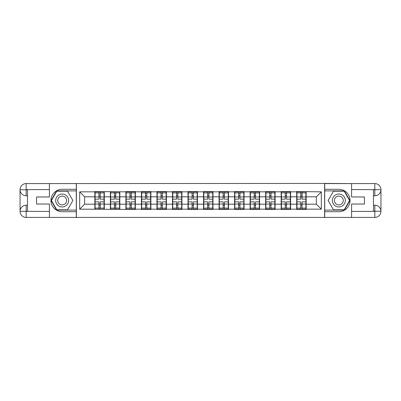 <?xml version="1.0" encoding="UTF-8"?>
<svg xmlns="http://www.w3.org/2000/svg" width="401" height="401" viewBox="0 0 401 401"><rect width="100%" height="100%" fill="white"/><g stroke="black" fill="none" stroke-linecap="round" stroke-linejoin="round"><path stroke-width="0.6" d="M46.727 217.422L354.273 217.422M306.153 199.753L305.903 199.753M296.946 199.753L296.695 199.753M296.695 201.247L296.946 201.247M305.903 201.247L306.153 201.247M275.101 199.753L274.85 199.753M265.893 199.753L265.642 199.753M265.642 201.247L265.893 201.247M274.85 201.247L275.101 201.247M259.572 199.753L259.322 199.753M259.322 201.247L259.572 201.247M234.841 199.753L234.59 199.753M234.59 201.247L234.841 201.247M228.52 199.753L228.269 199.753M219.312 199.753L219.061 199.753M219.061 201.247L219.312 201.247M228.269 201.247L228.52 201.247M212.991 199.753L212.741 199.753M212.741 201.247L212.991 201.247M188.259 199.753L188.009 199.753M188.009 201.247L188.259 201.247M181.939 199.753L181.688 199.753M172.731 199.753L172.48 199.753M172.48 201.247L172.731 201.247M181.688 201.247L181.939 201.247M166.41 199.753L166.159 199.753M166.159 201.247L166.41 201.247M141.678 199.753L141.428 199.753M141.428 201.247L141.678 201.247M135.358 199.753L135.107 199.753M126.15 199.753L125.899 199.753M125.899 201.247L126.15 201.247M135.107 201.247L135.358 201.247M354.273 183.578L324.615 183.432L324.615 217.568M324.615 183.432L46.727 183.578M76.385 217.568L76.385 183.432M316.354 204.184L316.354 196.816L306.153 196.816L306.153 204.184L316.354 204.184L321.331 209.162L321.331 191.838L296.695 191.543L296.695 196.816L290.625 196.816L290.625 204.184L296.695 204.184L296.695 196.816M321.331 209.162L306.153 209.162L306.153 209.457L296.695 209.457L296.695 209.162L290.625 209.162L290.625 209.457L281.171 209.457L281.171 209.162L275.101 209.162L275.101 209.457L265.642 209.457L265.642 209.162L259.572 209.162L259.572 209.457L250.119 209.457L250.119 209.162L244.044 209.162L244.044 209.457L234.59 209.457L234.59 209.162L228.52 209.162L228.52 209.457L219.061 209.457L219.061 209.162L212.991 209.162L212.991 209.457L203.538 209.457L203.538 209.162L197.462 209.162L197.462 209.457L188.009 209.457L188.009 209.162L181.939 209.162L181.939 209.457L172.48 209.457L172.48 209.162L166.41 209.162L166.41 209.457L156.956 209.457L156.956 209.162L150.881 209.162L150.881 209.457L141.428 209.457L141.428 209.162L135.358 209.162L135.358 209.457L79.669 209.162L79.669 191.838L94.847 191.838L94.847 196.816L84.646 196.816L84.646 204.184L94.847 204.184L94.847 196.816M296.695 191.838L290.625 191.838L290.625 191.543L281.171 191.543L281.171 191.838L275.101 191.838L275.101 191.543L265.642 191.543L265.642 191.838L259.572 191.838L259.572 191.543L250.119 191.543L250.119 191.838L244.044 191.838L244.044 191.543L234.59 191.543L234.59 191.838L228.52 191.838L228.52 191.543L219.061 191.543L219.061 191.838L212.991 191.838L212.991 191.543L203.538 191.543L203.538 191.838L197.462 191.838L197.462 191.543L188.009 191.543L188.009 191.838L181.939 191.838L181.939 191.543L172.48 191.543L172.48 191.838L166.41 191.838L166.41 191.543L156.956 191.543L156.956 191.838L150.881 191.838L150.881 191.543L141.428 191.543L141.428 191.838L135.358 191.838L135.358 191.543L125.899 191.543L125.899 191.838L94.847 191.543L94.847 191.838M296.695 204.184L296.695 209.162M290.625 204.184L290.625 209.162M290.625 191.838L290.625 196.816M275.101 204.184L281.171 204.184L281.171 196.816L275.101 196.816L275.101 209.162M281.171 204.184L281.171 209.162M281.171 191.838L281.171 196.816M275.101 191.838L275.101 196.816M259.572 204.184L265.642 204.184L265.642 196.816L259.572 196.816L259.572 209.162M265.642 204.184L265.642 209.162M265.642 191.838L265.642 196.816M259.572 191.838L259.572 196.816M244.044 204.184L250.119 204.184L250.119 196.816L244.044 196.816L244.044 209.162M250.119 204.184L250.119 209.162M250.119 191.838L250.119 196.816M244.044 191.838L244.044 196.816M228.52 204.184L234.59 204.184L234.59 196.816L228.52 196.816L228.52 209.162M234.59 204.184L234.59 209.162M234.59 191.838L234.59 196.816M228.52 191.838L228.52 196.816M212.991 204.184L219.061 204.184L219.061 196.816L212.991 196.816L212.991 209.162M219.061 204.184L219.061 209.162M219.061 191.838L219.061 196.816M212.991 191.838L212.991 196.816M197.462 204.184L203.538 204.184L203.538 196.816L197.462 196.816L197.462 209.162M203.538 204.184L203.538 209.162M203.538 191.838L203.538 196.816M197.462 191.838L197.462 196.816M181.939 204.184L188.009 204.184L188.009 196.816L181.939 196.816L181.939 209.162M188.009 204.184L188.009 209.162M188.009 191.838L188.009 196.816M181.939 191.838L181.939 196.816M166.41 204.184L172.48 204.184L172.48 196.816L166.41 196.816L166.41 209.162M172.48 204.184L172.48 209.162M172.48 191.838L172.48 196.816M166.41 191.838L166.41 196.816M150.881 204.184L156.956 204.184L156.956 196.816L150.881 196.816L150.881 209.162M156.956 204.184L156.956 209.162M156.956 191.838L156.956 196.816M150.881 191.838L150.881 196.816M135.358 204.184L141.428 204.184L141.428 196.816L135.358 196.816L135.358 209.162M141.428 204.184L141.428 209.162M141.428 191.838L141.428 196.816M135.358 191.838L135.358 196.816M119.829 204.184L125.899 204.184L125.899 196.816L119.829 196.816L119.829 209.162M125.899 204.184L125.899 209.162M125.899 191.838L125.899 196.816M119.829 191.838L119.829 196.816M104.305 204.184L110.375 204.184L110.375 196.816L104.305 196.816L104.305 209.162M110.375 204.184L110.375 209.162M110.375 191.838L110.375 196.816M104.305 191.838L104.305 196.816M104.305 199.753L104.054 199.753M95.097 199.753L94.847 199.753M94.847 201.247L95.097 201.247M104.054 201.247L104.305 201.247M94.847 204.184L94.847 209.162M84.646 204.184L79.669 209.162M79.669 191.838L84.646 196.816M306.153 204.184L306.153 209.162M306.153 191.838L306.153 196.816M321.331 191.838L316.354 196.816M104.054 201.843L104.054 209.207L100.22 209.207L100.22 201.843L104.054 201.843L104.054 191.793L100.22 191.793L100.22 192.886L104.054 192.886M95.097 196.971L98.927 196.971L98.927 191.793L95.097 191.793L95.097 201.843L98.927 201.843L98.927 209.207L95.097 209.207L95.097 208.114L98.927 208.114M98.927 195.533L100.22 195.533M100.22 193.036L98.927 193.036M98.927 196.981L100.22 196.981M98.927 196.971L98.927 199.157L95.097 199.157M95.097 192.886L98.927 192.886M98.927 204.019L100.22 204.019M98.927 207.964L100.22 207.964M98.927 205.467L100.22 205.467M95.097 201.843L95.097 208.114M100.22 208.114L104.054 208.114M100.22 192.886L100.22 199.157L104.054 199.157M119.583 201.843L119.583 209.207L115.749 209.207L115.749 201.843L119.583 201.843L119.583 191.793L115.749 191.793L115.749 192.886L119.583 192.886M110.621 196.971L114.455 196.971L114.455 191.793L110.621 191.793L110.621 201.843L114.455 201.843L114.455 209.207L110.621 209.207L110.621 208.114L114.455 208.114M114.455 195.533L115.749 195.533M115.749 193.036L114.455 193.036M114.455 196.981L115.749 196.981M114.455 196.971L114.455 199.157L110.621 199.157M110.621 192.886L114.455 192.886M114.455 204.019L115.749 204.019M114.455 207.964L115.749 207.964M114.455 205.467L115.749 205.467M110.621 201.843L110.621 208.114M115.749 208.114L119.583 208.114M115.749 192.886L115.749 199.157L119.583 199.157M135.107 201.843L135.107 209.207L131.277 209.207L131.277 201.843L135.107 201.843L135.107 191.793L131.277 191.793L131.277 192.886L135.107 192.886M126.15 196.971L129.984 196.971L129.984 191.793L126.15 191.793L126.15 201.843L129.984 201.843L129.984 209.207L126.15 209.207L126.15 208.114L129.984 208.114M129.984 195.533L131.277 195.533M131.277 193.036L129.984 193.036M129.984 196.981L131.277 196.981M129.984 196.971L129.984 199.157L126.15 199.157M126.15 192.886L129.984 192.886M129.984 204.019L131.277 204.019M129.984 207.964L131.277 207.964M129.984 205.467L131.277 205.467M126.15 201.843L126.15 208.114M131.277 208.114L135.107 208.114M131.277 192.886L131.277 199.157L135.107 199.157M150.636 201.843L150.636 209.207L146.801 209.207L146.801 201.843L150.636 201.843L150.636 191.793L146.801 191.793L146.801 192.886L150.636 192.886M141.678 196.971L145.508 196.971L145.508 191.793L141.678 191.793L141.678 201.843L145.508 201.843L145.508 209.207L141.678 209.207L141.678 208.114L145.508 208.114M145.508 195.533L146.801 195.533M146.801 193.036L145.508 193.036M145.508 196.981L146.801 196.981M145.508 196.971L145.508 199.157L141.678 199.157M141.678 192.886L145.508 192.886M145.508 204.019L146.801 204.019M145.508 207.964L146.801 207.964M145.508 205.467L146.801 205.467M141.678 201.843L141.678 208.114M146.801 208.114L150.636 208.114M146.801 192.886L146.801 199.157L150.636 199.157M166.159 201.843L166.159 209.207L162.33 209.207L162.33 201.843L166.159 201.843L166.159 191.793L162.33 191.793L162.33 192.886L166.159 192.886M157.202 196.971L161.037 196.971L161.037 191.793L157.202 191.793L157.202 201.843L161.037 201.843L161.037 209.207L157.202 209.207L157.202 208.114L161.037 208.114M161.037 195.533L162.33 195.533M162.33 193.036L161.037 193.036M161.037 196.981L162.33 196.981M161.037 196.971L161.037 199.157L157.202 199.157M157.202 192.886L161.037 192.886M161.037 204.019L162.33 204.019M161.037 207.964L162.33 207.964M161.037 205.467L162.33 205.467M157.202 201.843L157.202 208.114M162.33 208.114L166.159 208.114M162.33 192.886L162.33 199.157L166.159 199.157M181.688 201.843L181.688 209.207L177.859 209.207L177.859 201.843L181.688 201.843L181.688 191.793L177.859 191.793L177.859 192.886L181.688 192.886M172.731 196.971L176.56 196.971L176.56 191.793L172.731 191.793L172.731 201.843L176.56 201.843L176.56 209.207L172.731 209.207L172.731 208.114L176.56 208.114M176.56 195.533L177.859 195.533M177.859 193.036L176.56 193.036M176.56 196.981L177.859 196.981M176.56 196.971L176.56 199.157L172.731 199.157M172.731 192.886L176.56 192.886M176.56 204.019L177.859 204.019M176.56 207.964L177.859 207.964M176.56 205.467L177.859 205.467M172.731 201.843L172.731 208.114M177.859 208.114L181.688 208.114M177.859 192.886L177.859 199.157L181.688 199.157M58.917 206.104A6.471 6.471 0 0 0 67.754 203.733A6.471 6.471 0 0 0 65.388 194.896A6.471 6.471 0 0 0 56.551 197.267A6.471 6.471 0 0 0 58.917 206.104M59.939 204.335A4.431 4.431 0 0 0 65.99 202.716A4.431 4.431 0 0 0 64.366 196.665A4.431 4.431 0 0 0 58.315 198.284A4.431 4.431 0 0 0 59.939 204.335M56.777 191.192L67.523 191.192L72.897 200.5L67.523 209.808L56.777 209.808L51.408 200.5L56.777 191.192M335.612 206.104A6.471 6.471 0 0 0 344.449 203.733A6.471 6.471 0 0 0 342.083 194.896A6.471 6.471 0 0 0 333.246 197.267A6.471 6.471 0 0 0 335.612 206.104M336.634 204.335A4.431 4.431 0 0 0 342.685 202.716A4.431 4.431 0 0 0 341.061 196.665A4.431 4.431 0 0 0 335.01 198.284A4.431 4.431 0 0 0 336.634 204.335M333.477 191.192L344.223 191.192L349.592 200.5L344.223 209.808L333.477 209.808L328.103 200.5L333.477 191.192M27.514 195.773L26.17 195.773A6.12 6.12 0 0 1 20.05 189.703A6.12 6.12 0 0 1 26.17 183.578L76.285 183.578L76.285 189.302L62.15 189.302A11.198 11.198 0 0 0 50.952 200.5A11.198 11.198 0 0 0 62.15 211.698L76.285 211.698L76.285 217.422L26.17 217.422A6.12 6.12 0 0 1 20.05 211.297A6.12 6.12 0 0 1 26.17 205.227L27.514 205.227M76.285 211.698L76.285 189.302M49.413 183.578L49.413 196.966L36.571 196.966L36.571 204.034L49.413 204.034L49.413 217.422M26.17 195.773A6.12 6.12 0 0 1 20.05 189.703L26.17 189.798L26.17 195.773A6.12 6.12 0 0 1 20.05 189.703L20.05 211.297L49.413 211.447M26.17 211.447L26.17 217.422A6.12 6.12 0 0 1 20.05 211.297A6.12 6.12 0 0 1 26.17 205.227L26.17 211.202L27.514 211.202L27.514 189.798L26.17 189.798M76.285 190.896L56.606 190.896L51.062 200.5L56.606 210.104L76.285 210.104M373.486 205.227L374.83 205.227A6.12 6.12 0 0 1 380.95 211.297A6.12 6.12 0 0 1 374.83 217.422L324.715 217.422L324.715 211.698L338.85 211.698A11.198 11.198 0 0 0 350.048 200.5A11.198 11.198 0 0 0 338.85 189.302L324.715 189.302L324.715 183.578L374.83 183.578A6.12 6.12 0 0 1 380.95 189.703A6.12 6.12 0 0 1 374.83 195.773L373.486 195.773M324.715 189.302L324.715 211.698M351.587 217.422L351.587 204.034L364.429 204.034L364.429 196.966L351.587 196.966L351.587 183.578M374.83 205.227A6.12 6.12 0 0 1 380.95 211.297L374.83 211.202L374.83 205.227A6.12 6.12 0 0 1 380.95 211.297L380.95 189.703L351.587 189.553M374.83 189.553L374.83 183.578A6.12 6.12 0 0 1 380.95 189.703A6.12 6.12 0 0 1 374.83 195.773L374.83 189.798L373.486 189.798L373.486 211.202L374.83 211.202M324.715 210.104L344.394 210.104L349.938 200.5L344.394 190.896L324.715 190.896M197.217 201.843L197.217 209.207L193.382 209.207L193.382 201.843L197.217 201.843L197.217 191.793L193.382 191.793L193.382 192.886L197.217 192.886M188.259 196.971L192.089 196.971L192.089 191.793L188.259 191.793L188.259 201.843L192.089 201.843L192.089 209.207L188.259 209.207L188.259 208.114L192.089 208.114M192.089 195.533L193.382 195.533M193.382 193.036L192.089 193.036M192.089 196.981L193.382 196.981M192.089 196.971L192.089 199.157L188.259 199.157M188.259 192.886L192.089 192.886M192.089 204.019L193.382 204.019M192.089 207.964L193.382 207.964M192.089 205.467L193.382 205.467M188.259 201.843L188.259 208.114M193.382 208.114L197.217 208.114M193.382 192.886L193.382 199.157L197.217 199.157M212.741 201.843L212.741 209.207L208.911 209.207L208.911 201.843L212.741 201.843L212.741 191.793L208.911 191.793L208.911 192.886L212.741 192.886M203.783 196.971L207.618 196.971L207.618 191.793L203.783 191.793L203.783 201.843L207.618 201.843L207.618 209.207L203.783 209.207L203.783 208.114L207.618 208.114M207.618 195.533L208.911 195.533M208.911 193.036L207.618 193.036M207.618 196.981L208.911 196.981M207.618 196.971L207.618 199.157L203.783 199.157M203.783 192.886L207.618 192.886M207.618 204.019L208.911 204.019M207.618 207.964L208.911 207.964M207.618 205.467L208.911 205.467M203.783 201.843L203.783 208.114M208.911 208.114L212.741 208.114M208.911 192.886L208.911 199.157L212.741 199.157M228.269 201.843L228.269 209.207L224.44 209.207L224.44 201.843L228.269 201.843L228.269 191.793L224.44 191.793L224.44 192.886L228.269 192.886M219.312 196.971L223.141 196.971L223.141 191.793L219.312 191.793L219.312 201.843L223.141 201.843L223.141 209.207L219.312 209.207L219.312 208.114L223.141 208.114M223.141 195.533L224.44 195.533M224.44 193.036L223.141 193.036M223.141 196.981L224.44 196.981M223.141 196.971L223.141 199.157L219.312 199.157M219.312 192.886L223.141 192.886M223.141 204.019L224.44 204.019M223.141 207.964L224.44 207.964M223.141 205.467L224.44 205.467M219.312 201.843L219.312 208.114M224.44 208.114L228.269 208.114M224.44 192.886L224.44 199.157L228.269 199.157M243.798 201.843L243.798 209.207L239.963 209.207L239.963 201.843L243.798 201.843L243.798 191.793L239.963 191.793L239.963 192.886L243.798 192.886M234.841 196.971L238.67 196.971L238.67 191.793L234.841 191.793L234.841 201.843L238.67 201.843L238.67 209.207L234.841 209.207L234.841 208.114L238.67 208.114M238.67 195.533L239.963 195.533M239.963 193.036L238.67 193.036M238.67 196.981L239.963 196.981M238.67 196.971L238.67 199.157L234.841 199.157M234.841 192.886L238.67 192.886M238.67 204.019L239.963 204.019M238.67 207.964L239.963 207.964M238.67 205.467L239.963 205.467M234.841 201.843L234.841 208.114M239.963 208.114L243.798 208.114M239.963 192.886L239.963 199.157L243.798 199.157M259.322 201.843L259.322 209.207L255.492 209.207L255.492 201.843L259.322 201.843L259.322 191.793L255.492 191.793L255.492 192.886L259.322 192.886M250.364 196.971L254.199 196.971L254.199 191.793L250.364 191.793L250.364 201.843L254.199 201.843L254.199 209.207L250.364 209.207L250.364 208.114L254.199 208.114M254.199 195.533L255.492 195.533M255.492 193.036L254.199 193.036M254.199 196.981L255.492 196.981M254.199 196.971L254.199 199.157L250.364 199.157M250.364 192.886L254.199 192.886M254.199 204.019L255.492 204.019M254.199 207.964L255.492 207.964M254.199 205.467L255.492 205.467M250.364 201.843L250.364 208.114M255.492 208.114L259.322 208.114M255.492 192.886L255.492 199.157L259.322 199.157M274.85 201.843L274.85 209.207L271.016 209.207L271.016 201.843L274.85 201.843L274.85 191.793L271.016 191.793L271.016 192.886L274.85 192.886M265.893 196.971L269.723 196.971L269.723 191.793L265.893 191.793L265.893 201.843L269.723 201.843L269.723 209.207L265.893 209.207L265.893 208.114L269.723 208.114M269.723 195.533L271.016 195.533M271.016 193.036L269.723 193.036M269.723 196.981L271.016 196.981M269.723 196.971L269.723 199.157L265.893 199.157M265.893 192.886L269.723 192.886M269.723 204.019L271.016 204.019M269.723 207.964L271.016 207.964M269.723 205.467L271.016 205.467M265.893 201.843L265.893 208.114M271.016 208.114L274.85 208.114M271.016 192.886L271.016 199.157L274.85 199.157M290.379 201.843L290.379 209.207L286.545 209.207L286.545 201.843L290.379 201.843L290.379 191.793L286.545 191.793L286.545 192.886L290.379 192.886M281.417 196.971L285.251 196.971L285.251 191.793L281.417 191.793L281.417 201.843L285.251 201.843L285.251 209.207L281.417 209.207L281.417 208.114L285.251 208.114M285.251 195.533L286.545 195.533M286.545 193.036L285.251 193.036M285.251 196.981L286.545 196.981M285.251 196.971L285.251 199.157L281.417 199.157M281.417 192.886L285.251 192.886M285.251 204.019L286.545 204.019M285.251 207.964L286.545 207.964M285.251 205.467L286.545 205.467M281.417 201.843L281.417 208.114M286.545 208.114L290.379 208.114M286.545 192.886L286.545 199.157L290.379 199.157M305.903 201.843L305.903 209.207L302.073 209.207L302.073 201.843L305.903 201.843L305.903 191.793L302.073 191.793L302.073 192.886L305.903 192.886M296.946 196.971L300.78 196.971L300.78 191.793L296.946 191.793L296.946 201.843L300.78 201.843L300.78 209.207L296.946 209.207L296.946 208.114L300.78 208.114M300.78 195.533L302.073 195.533M302.073 193.036L300.78 193.036M300.78 196.981L302.073 196.981M300.78 196.971L300.78 199.157L296.946 199.157M296.946 192.886L300.78 192.886M300.78 204.019L302.073 204.019M300.78 207.964L302.073 207.964M300.78 205.467L302.073 205.467M296.946 201.843L296.946 208.114M302.073 208.114L305.903 208.114M302.073 192.886L302.073 199.157L305.903 199.157M95.097 204.029L98.927 204.029M100.22 204.029L104.054 204.029M100.22 196.971L104.054 196.971M110.621 204.029L114.455 204.029M115.749 204.029L119.583 204.029M115.749 196.971L119.583 196.971M126.15 204.029L129.984 204.029M131.277 204.029L135.107 204.029M131.277 196.971L135.107 196.971M141.678 204.029L145.508 204.029M146.801 204.029L150.636 204.029M146.801 196.971L150.636 196.971M157.202 204.029L161.037 204.029M162.33 204.029L166.159 204.029M162.33 196.971L166.159 196.971M172.731 204.029L176.56 204.029M177.859 204.029L181.688 204.029M177.859 196.971L181.688 196.971M49.413 189.553L26.03 189.658M20.05 211.297A6.12 6.12 0 0 1 26.17 205.227M20.05 189.703A6.12 6.12 0 0 1 26.17 183.578L26.17 189.553M351.587 211.447L374.97 211.342M380.95 189.703A6.12 6.12 0 0 1 374.83 195.773M380.95 211.297A6.12 6.12 0 0 1 374.83 217.422L374.83 211.447M188.259 204.029L192.089 204.029M193.382 204.029L197.217 204.029M193.382 196.971L197.217 196.971M203.783 204.029L207.618 204.029M208.911 204.029L212.741 204.029M208.911 196.971L212.741 196.971M219.312 204.029L223.141 204.029M224.44 204.029L228.269 204.029M224.44 196.971L228.269 196.971M234.841 204.029L238.67 204.029M239.963 204.029L243.798 204.029M239.963 196.971L243.798 196.971M250.364 204.029L254.199 204.029M255.492 204.029L259.322 204.029M255.492 196.971L259.322 196.971M265.893 204.029L269.723 204.029M271.016 204.029L274.85 204.029M271.016 196.971L274.85 196.971M281.417 204.029L285.251 204.029M286.545 204.029L290.379 204.029M286.545 196.971L290.379 196.971M296.946 204.029L300.78 204.029M302.073 204.029L305.903 204.029M302.073 196.971L305.903 196.971"/></g></svg>
